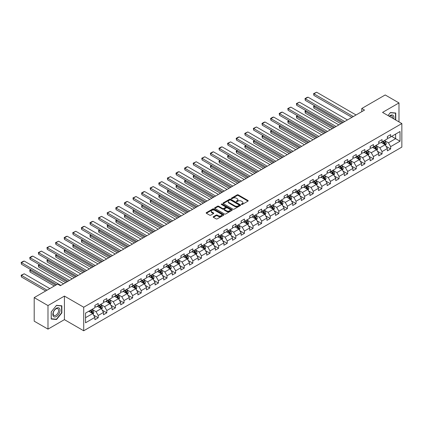 <?xml version="1.0" encoding="UTF-8"?>
<svg xmlns="http://www.w3.org/2000/svg" width="423" height="423" viewBox="0 0 423 423"><rect width="100%" height="100%" fill="white"/><g stroke="black" fill="none" stroke-linecap="round" stroke-linejoin="round"><path stroke-width="0.63" d="M241.475 204.446A0.534 0.312 0 0 0 242.231 204.446L247.984 201.126A0.767 0.444 0 0 0 248.206 200.814A0.767 0.444 0 0 0 247.984 200.502L238.239 194.876A0.767 0.444 0 0 0 237.16 194.876L231.407 198.197A0.534 0.312 0 0 0 232.164 198.636L232.909 198.202A2.448 1.412 0 0 1 236.372 198.202L237.187 198.673A2.448 1.412 0 0 1 237.9 199.672A2.448 1.412 0 0 1 237.187 200.671L236.441 201.099A0.534 0.312 0 0 0 237.197 201.538L237.943 201.11A2.448 1.412 0 0 1 241.406 201.11L242.22 201.581A2.448 1.412 0 0 1 242.934 202.58A2.448 1.412 0 0 1 242.22 203.579L241.475 204.008A0.534 0.312 0 0 0 241.475 204.446L241.475 204.008M213.398 216.687A0.767 0.444 0 0 0 213.176 216.999A0.767 0.444 0 0 0 213.398 217.311L216.132 218.887A0.767 0.444 0 0 0 217.216 218.887L223.603 215.201A0.767 0.444 0 0 0 223.825 214.889A0.767 0.444 0 0 0 223.603 214.577L213.858 208.951A0.767 0.444 0 0 0 212.774 208.951L206.392 212.642A0.767 0.444 0 0 0 206.165 212.954A0.767 0.444 0 0 0 206.392 213.266L209.692 215.17A0.767 0.444 0 0 0 210.776 215.17L213.509 213.594A0.767 0.444 0 0 0 213.731 213.282A0.767 0.444 0 0 0 213.509 212.97L211.87 212.023A2.046 1.184 0 0 1 211.273 211.188A2.046 1.184 0 0 1 212.536 210.094A2.046 1.184 0 0 1 214.768 210.353L221.181 214.054A2.046 1.184 0 0 1 221.779 214.889A2.046 1.184 0 0 1 220.515 215.984A2.046 1.184 0 0 1 218.284 215.725L217.216 215.106A0.767 0.444 0 0 0 216.132 215.106L213.398 216.687L213.398 217.311L216.132 215.746L216.132 215.106M64.418 296.084L47.984 305.57L34.2 297.612L34.2 321.168L47.984 329.126L64.418 319.64L83.712 330.781L83.712 307.225L64.418 296.084L64.418 319.64M398.984 121.893L398.984 102.921L382.551 112.407L401.85 123.548L83.712 307.225M398.984 102.921L385.2 94.964L361.765 108.494L361.765 111.677M34.2 297.612L57.634 284.082L60.389 285.673L364.52 110.086L361.765 108.494M232.962 209.174A0.767 0.444 0 0 0 234.046 209.174L240.433 205.483A0.767 0.444 0 0 0 240.655 205.171A0.767 0.444 0 0 0 240.433 204.859L230.688 199.233A0.767 0.444 0 0 0 229.61 199.233L223.222 202.924A0.767 0.444 0 0 0 223 203.236A0.767 0.444 0 0 0 223.222 203.548L232.962 209.174M221.567 204.563A0.534 0.312 0 0 1 222.112 204.637L232.005 210.347L225.628 214.027A0.767 0.444 0 0 1 224.55 214.027L214.805 208.407L217.538 206.842L217.538 206.202L214.805 207.783A0.767 0.444 0 0 0 214.583 208.095A0.767 0.444 0 0 0 214.805 208.407L214.805 207.783M217.538 206.842A0.767 0.444 0 0 1 218.622 206.842L218.622 206.202A0.767 0.444 0 0 0 217.538 206.202M218.622 206.202L222.572 208.486A0.767 0.444 0 0 0 223.656 208.486L225.47 207.439A0.767 0.444 0 0 0 225.692 207.127A0.767 0.444 0 0 0 225.47 206.81L221.356 204.436A0.534 0.312 0 0 1 222.112 204.002L232.016 209.718A0.767 0.444 0 0 1 232.243 210.03A0.767 0.444 0 0 1 232.016 210.342L232.016 209.718M83.712 330.781L401.85 147.104L401.85 123.548M93.61 315.135L98.215 317.795L98.215 315.468L103.508 312.412L103.508 314.738L106.813 312.824L106.813 310.503L112.111 307.447L112.111 309.768L115.416 307.859L115.416 305.538L120.708 302.482L120.708 304.803L124.018 302.894L124.018 300.573L129.311 297.517L129.311 299.838L132.621 297.929L132.621 295.603L137.914 292.547L137.914 294.873L141.219 292.965L141.219 290.638L146.511 287.582L146.511 289.908L149.821 288L149.821 285.673L155.114 282.617L155.114 284.943L158.424 283.029L158.424 280.708L163.717 277.652L163.717 279.973L167.027 278.064L167.027 275.743L172.32 272.687L172.32 275.008L175.624 273.099L175.624 270.778L180.917 267.722L180.917 270.043L184.227 268.134L184.227 265.808L189.52 262.752L189.52 265.078L192.83 263.169L192.83 260.843L198.123 257.787L198.123 260.113L201.427 258.199L201.427 255.878L206.72 252.822L206.72 255.148L210.03 253.234L210.03 250.913L215.323 247.857L215.323 250.178L218.633 248.269L218.633 245.948L223.926 242.892L223.926 245.213L227.236 243.304L227.236 240.978L232.528 237.927L232.528 240.248L235.833 238.339L235.833 236.013L241.126 232.957L241.126 235.283L244.436 233.374L244.436 231.048L249.729 227.992L249.729 230.318L253.039 228.404L253.039 226.083L258.331 223.027L258.331 225.348L261.636 223.439L261.636 221.118L266.929 218.062L266.929 220.383L270.239 218.474L270.239 216.153L275.532 213.097L275.532 215.418L278.842 213.509L278.842 211.183L284.134 208.127L284.134 210.453L287.444 208.544L287.444 206.218L292.737 203.162L292.737 205.488L296.042 203.579L296.042 201.253L301.335 198.197L301.335 200.523L304.645 198.609L304.645 196.288L309.937 193.232L309.937 195.553L313.247 193.644L313.247 191.323L318.54 188.267L318.54 190.588L321.845 188.679L321.845 186.358L327.138 183.302L327.138 185.623L330.448 183.714L330.448 181.388L335.74 178.332L335.74 180.658L339.05 178.749L339.05 176.423L344.343 173.367L344.343 175.693L347.653 173.779L347.653 171.458L352.946 168.402L352.946 170.728L356.251 168.814L356.251 166.493L361.543 163.437L361.543 165.758L364.853 163.849L364.853 161.528L370.146 158.472L370.146 160.793L373.456 158.884L373.456 156.558L378.749 153.507L378.749 155.828L382.054 153.919L382.054 151.593L387.352 148.536L387.352 150.863L390.656 148.954L390.656 146.628L400.031 141.219L400.031 131.537L395.621 134.086L395.621 138.67L400.031 141.219M98.215 317.795L94.905 319.703L94.905 317.377L85.531 322.791L85.531 313.115L94.905 307.701L94.905 305.38L98.215 303.465L98.215 305.792L103.508 302.736L103.508 300.409L106.813 298.501L106.813 300.827L112.111 297.771L112.111 295.444L115.416 293.536L115.416 295.862L120.708 292.806L120.708 290.479L124.018 288.571L124.018 290.892L129.311 287.836L129.311 285.514L132.621 283.606L132.621 285.927L137.914 282.871L137.914 280.549L141.219 278.641L141.219 280.962L146.511 277.906L146.511 275.585L149.821 273.67L149.821 275.997L155.114 272.941L155.114 270.614L158.424 268.705L158.424 271.032L163.717 267.976L163.717 265.649L167.027 263.741L167.027 266.062L172.32 263.011L172.32 260.684L175.624 258.776L175.624 261.097L180.917 258.041L180.917 255.719L184.227 253.811L184.227 256.132L189.52 253.076L189.52 250.754L192.83 248.84L192.83 251.167L198.123 248.111L198.123 245.789L201.427 243.875L201.427 246.202L206.72 243.146L206.72 240.819L210.03 238.91L210.03 241.237L215.323 238.181L215.323 235.854L218.633 233.945L218.633 236.267L223.926 233.21L223.926 230.889L227.236 228.98L227.236 231.302L232.528 228.246L232.528 225.924L235.833 224.016L235.833 226.337L241.126 223.281L241.126 220.959L244.436 219.045L244.436 221.372L249.729 218.316L249.729 215.989L253.039 214.08L253.039 216.407L258.331 213.351L258.331 211.024L261.636 209.115L261.636 211.442L266.929 208.386L266.929 206.059L270.239 204.15L270.239 206.472L275.532 203.415L275.532 201.094L278.842 199.185L278.842 201.507L284.134 198.45L284.134 196.129L287.444 194.22L287.444 196.542L292.737 193.485L292.737 191.164L296.042 189.25L296.042 191.577L301.335 188.521L301.335 186.194L304.645 184.285L304.645 186.612L309.937 183.556L309.937 181.229L313.247 179.32L313.247 181.641L318.54 178.591L318.54 176.264L321.845 174.355L321.845 176.677L327.138 173.62L327.138 171.299L330.448 169.39L330.448 171.712L335.74 168.655L335.74 166.334L339.05 164.42L339.05 166.747L344.343 163.69L344.343 161.369L347.653 159.455L347.653 161.782L352.946 158.725L352.946 156.399L356.251 154.49L356.251 156.817L361.543 153.761L361.543 151.434L364.853 149.525L364.853 151.846L370.146 148.79L370.146 146.469L373.456 144.56L373.456 146.881L378.749 143.825L378.749 141.504L382.054 139.595L382.054 141.917L387.352 138.86L387.352 136.539L390.656 134.625L390.656 136.952L400.031 131.537M97.332 306.3L101.303 308.594L96.01 311.651L92.04 309.356M94.905 306.426L96.01 307.066L98.215 305.792M96.01 311.651L98.215 315.468M101.303 308.594L103.508 312.412M105.935 301.335L109.901 303.629L104.608 306.68L100.642 304.391M103.508 301.462L104.608 302.101L106.813 300.827M104.608 306.68L106.813 310.503M109.901 303.629L112.111 307.447M114.533 296.37L118.503 298.659L113.211 301.715L109.24 299.426M112.111 296.497L113.211 297.131L115.416 295.862M113.211 301.715L115.416 305.538M118.503 298.659L120.708 302.482M123.135 291.405L127.106 293.694L121.813 296.75L117.843 294.461M120.708 291.532L121.813 292.166L124.018 290.892M121.813 296.75L124.018 300.573M127.106 293.694L129.311 297.517M131.738 286.44L135.709 288.729L130.416 291.785L126.445 289.491M129.311 286.567L130.416 287.201L132.621 285.927M130.416 291.785L132.621 295.603M135.709 288.729L137.914 292.547M140.341 281.469L144.306 283.764L139.014 286.82L135.043 284.526M137.914 281.596L139.014 282.236L141.219 280.962M139.014 286.82L141.219 290.638M144.306 283.764L146.511 287.582M148.938 276.505L152.909 278.799L147.616 281.855L143.646 279.561M146.511 276.631L147.616 277.271L149.821 275.997M147.616 281.855L149.821 285.673M152.909 278.799L155.114 282.617M157.541 271.54L161.512 273.829L156.219 276.885L152.248 274.596M155.114 271.666L156.219 272.301L158.424 271.032M156.219 276.885L158.424 280.708M161.512 273.829L163.717 277.652M166.144 266.575L170.109 268.864L164.817 271.92L160.851 269.631M163.717 266.702L164.817 267.336L167.027 266.062M164.817 271.92L167.027 275.743M170.109 268.864L172.32 272.687M174.741 261.61L178.712 263.899L173.419 266.955L169.449 264.666M172.32 261.737L173.419 262.371L175.624 261.097M173.419 266.955L175.624 270.778M178.712 263.899L180.917 267.722M183.344 256.639L187.315 258.934L182.022 261.99L178.051 259.696M180.917 256.772L182.022 257.406L184.227 256.132M182.022 261.99L184.227 265.808M187.315 258.934L189.52 262.752M191.947 251.674L195.918 253.969L190.625 257.025L186.654 254.731M189.52 251.801L190.625 252.441L192.83 251.167M190.625 257.025L192.83 260.843M195.918 253.969L198.123 257.787M200.55 246.709L204.515 249.004L199.222 252.06L195.252 249.766M198.123 246.836L199.222 247.476L201.427 246.202M199.222 252.06L201.427 255.878M204.515 249.004L206.72 252.822M209.147 241.745L213.118 244.034L207.825 247.09L203.854 244.801M206.72 241.871L207.825 242.506L210.03 241.237M207.825 247.09L210.03 250.913M213.118 244.034L215.323 247.857M217.75 236.78L221.721 239.069L216.428 242.125L212.457 239.836M215.323 236.906L216.428 237.541L218.633 236.267M216.428 242.125L218.633 245.948M221.721 239.069L223.926 242.892M226.353 231.815L230.318 234.104L225.025 237.16L221.06 234.871M223.926 231.941L225.025 232.576L227.236 231.302M225.025 237.16L227.236 240.978M230.318 234.104L232.528 237.927M234.95 226.844L238.921 229.139L233.628 232.195L229.657 229.901M232.528 226.971L233.628 227.611L235.833 226.337M233.628 232.195L235.833 236.013M238.921 229.139L241.126 232.957M243.553 221.879L247.524 224.174L242.231 227.23L238.26 224.936M241.126 222.006L242.231 222.646L244.436 221.372M242.231 227.23L244.436 231.048M247.524 224.174L249.729 227.992M252.156 216.914L256.127 219.209L250.834 222.26L246.863 219.971M249.729 217.041L250.834 217.681L253.039 216.407M250.834 222.26L253.039 226.083M256.127 219.209L258.331 223.027M260.758 211.949L264.724 214.239L259.431 217.295L255.46 215.006M258.331 212.076L259.431 212.711L261.636 211.442M259.431 217.295L261.636 221.118M264.724 214.239L266.929 218.062M269.356 206.984L273.327 209.274L268.034 212.33L264.063 210.041M266.929 207.111L268.034 207.746L270.239 206.472M268.034 212.33L270.239 216.153M273.327 209.274L275.532 213.097M277.959 202.02L281.93 204.309L276.637 207.365L272.666 205.07M275.532 202.146L276.637 202.781L278.842 201.507M276.637 207.365L278.842 211.183M281.93 204.309L284.134 208.127M286.561 197.049L290.532 199.344L285.234 202.4L281.269 200.105M284.134 197.176L285.234 197.816L287.444 196.542M285.234 202.4L287.444 206.218M290.532 199.344L292.737 203.162M295.159 192.084L299.13 194.379L293.837 197.435L289.866 195.14M292.737 192.211L293.837 192.851L296.042 191.577M293.837 197.435L296.042 201.253M299.13 194.379L301.335 198.197M303.762 187.119L307.733 189.409L302.44 192.465L298.469 190.176M301.335 187.246L302.44 187.881L304.645 186.612M302.44 192.465L304.645 196.288M307.733 189.409L309.937 193.232M312.364 182.154L316.335 184.444L311.042 187.5L307.072 185.211M309.937 182.281L311.042 182.916L313.247 181.641M311.042 187.5L313.247 191.323M316.335 184.444L318.54 188.267M320.967 177.189L324.933 179.479L319.64 182.535L315.674 180.246M318.54 177.316L319.64 177.951L321.845 176.677M319.64 182.535L321.845 186.358M324.933 179.479L327.138 183.302M329.565 172.219L333.536 174.514L328.243 177.57L324.272 175.275M327.138 172.351L328.243 172.986L330.448 171.712M328.243 177.57L330.448 181.388M333.536 174.514L335.74 178.332M338.167 167.254L342.138 169.549L336.845 172.605L332.875 170.31M335.74 167.381L336.845 168.021L339.05 166.747M336.845 172.605L339.05 176.423M342.138 169.549L344.343 173.367M346.77 162.289L350.741 164.584L345.443 167.64L341.477 165.345M344.343 162.416L345.443 163.056L347.653 161.782M345.443 167.64L347.653 171.458M350.741 164.584L352.946 168.402M355.368 157.324L359.339 159.614L354.046 162.67L350.075 160.38M352.946 157.451L354.046 158.086L356.251 156.817M354.046 162.67L356.251 166.493M359.339 159.614L361.543 163.437M363.97 152.359L367.941 154.649L362.648 157.705L358.678 155.415M361.543 152.486L362.648 153.121L364.853 151.846M362.648 157.705L364.853 161.528M367.941 154.649L370.146 158.472M372.573 147.394L376.544 149.684L371.251 152.74L367.28 150.451M370.146 147.521L371.251 148.156L373.456 146.881M371.251 152.74L373.456 156.558M376.544 149.684L378.749 153.507M381.176 142.424L385.142 144.719L379.849 147.775L375.883 145.48M378.749 142.551L379.849 143.191L382.054 141.917M379.849 147.775L382.054 151.593M385.142 144.719L387.352 148.536M391.65 136.38L395.621 138.67L388.451 142.81L384.481 140.515M387.352 137.586L388.451 138.226L390.656 136.952M388.451 142.81L390.656 146.628M47.984 305.57L47.984 329.126M85.531 317.699L92.7 313.559L88.73 311.265M92.7 313.559L94.905 317.377M386.051 146.295L390.656 148.954M377.453 151.26L382.054 153.919M368.851 156.224L373.456 158.884M360.248 161.189L364.853 163.849M351.65 166.16L356.251 168.814M343.048 171.125L347.653 173.779M334.445 176.09L339.05 178.749M325.842 181.055L330.448 183.714M317.245 186.02L321.845 188.679M308.642 190.985L313.247 193.644M300.039 195.955L304.645 198.609M291.442 200.92L296.042 203.579M282.839 205.885L287.444 208.544M274.236 210.85L278.842 213.509M265.633 215.815L270.239 218.474M257.036 220.785L261.636 223.439M248.433 225.75L253.039 228.404M239.83 230.715L244.436 233.374M231.233 235.68L235.833 238.339M222.63 240.645L227.236 243.304M214.027 245.61L218.633 248.269M205.425 250.58L210.03 253.234M196.827 255.545L201.427 258.199M188.224 260.51L192.83 263.169M179.622 265.475L184.227 268.134M171.024 270.44L175.624 273.099M162.421 275.41L167.027 278.064M153.819 280.375L158.424 283.029M145.216 285.34L149.821 288M136.618 290.305L141.219 292.965M128.016 295.27L132.621 297.929M119.413 300.235L124.018 302.894M110.815 305.205L115.416 307.859M102.213 310.17L106.813 312.824M395.759 120.032L395.759 113.015L390.434 112.539L388.007 115.558M51.209 319.032L56.529 319.508L61.853 312.888L61.853 305.792L56.529 305.316L51.209 311.936L51.209 319.032M61.578 312.729L61.853 312.888M55.968 319.18L56.529 319.508M241.686 204.521L242.22 204.214A2.448 1.412 0 0 0 242.934 203.214L242.934 202.58M237.9 199.672L237.9 200.312A2.448 1.412 0 0 1 237.187 201.311L236.653 201.618M247.984 200.502L247.984 201.126L238.239 195.511A0.767 0.444 0 0 0 237.16 195.511L231.624 198.71M240.423 205.488L230.688 199.873A0.767 0.444 0 0 0 229.61 199.873L223.233 203.553M239.08 205.393A0.534 0.312 0 0 0 239.08 204.954L230.53 200.016A0.534 0.312 0 0 0 229.768 200.016L228.986 200.47A2.448 1.412 0 0 0 228.267 201.47A2.448 1.412 0 0 0 228.986 202.469L234.828 205.842A2.448 1.412 0 0 0 238.292 205.842L239.08 205.393L239.08 206.027A0.534 0.312 0 0 0 239.238 205.811L239.238 205.171M228.267 201.47L228.267 202.104A2.448 1.412 0 0 0 228.986 203.103L228.986 202.469M239.08 206.027L238.292 206.482A2.448 1.412 0 0 1 234.828 206.482L228.986 203.103M218.622 206.842L222.572 209.121A0.767 0.444 0 0 0 223.656 209.121L225.47 208.074A0.767 0.444 0 0 0 225.692 207.762L225.692 207.127M226.67 210.85A2.046 1.184 0 0 0 228.901 211.109A2.046 1.184 0 0 0 230.165 210.014A2.046 1.184 0 0 0 229.567 209.179L227.31 207.873A0.767 0.444 0 0 0 226.226 207.873L224.412 208.92A0.767 0.444 0 0 0 224.19 209.232A0.767 0.444 0 0 0 224.412 209.544L226.67 210.85L226.67 211.489A2.046 1.184 0 0 0 228.901 211.743A2.046 1.184 0 0 0 230.165 210.654L230.165 210.014M224.19 209.232L224.19 209.871A0.767 0.444 0 0 0 224.412 210.183L224.412 209.544M226.67 211.489L224.412 210.183M221.779 214.889L221.779 215.524A2.046 1.184 0 0 1 220.515 216.618A2.046 1.184 0 0 1 218.284 216.359L217.216 215.746A0.767 0.444 0 0 0 216.132 215.746M211.273 211.188L211.273 211.823A2.046 1.184 0 0 0 211.87 212.658L211.87 212.023M213.509 212.97L213.509 213.594L211.87 212.658M223.593 215.207L213.858 209.591A0.767 0.444 0 0 0 212.774 209.591L206.403 213.271L206.392 212.642M385.58 145.475L386.236 143.82A2.067 1.195 -120 0 0 385.575 142.059L384.438 140.542M382.455 143.164L381.683 142.133M342.276 122.929L313.898 106.543L313.898 108.135L340.896 123.722M382.73 141.531L383.867 143.048A2.067 1.195 60 0 1 384.459 144.291L385.12 143.91A2.067 1.195 -120 0 0 384.528 142.667L383.391 141.145M382.873 141.446L384.137 143.133A1.052 0.608 60 0 1 384.327 143.45L385.12 143.91M314.945 105.94L313.591 106.369L314.643 105.766M313.898 108.135L313.591 106.369M353.3 116.563L313.898 93.811L313.898 95.402L351.925 117.356M356.06 114.971L316.653 92.219L313.898 93.811L313.591 93.636L316.653 92.219M313.898 95.402L313.591 93.636M395.14 112.962L395.484 113.158L395.484 119.873M388.023 115.564L390.329 112.698L395.484 113.158M393.739 118.868A5.071 2.924 120 0 0 392.861 115.183A5.071 2.924 120 0 0 389.229 116.262M392.512 118.16A3.839 2.215 120 0 0 391.74 115.955A3.839 2.215 120 0 0 389.451 116.394M56.423 316.489A5.071 2.924 120 0 0 60.003 310.281A5.071 2.924 120 0 0 56.423 308.208A5.071 2.924 120 0 0 52.838 314.416A5.071 2.924 120 0 0 56.423 316.489M55.921 315.193A3.839 2.215 120 0 0 58.427 311.809A3.839 2.215 120 0 0 57.835 308.737A3.839 2.215 120 0 0 55.921 308.927A3.839 2.215 120 0 0 53.409 312.306A3.839 2.215 120 0 0 54.001 315.384A3.839 2.215 120 0 0 55.921 315.193M51.268 311.888L56.423 305.475L61.578 305.935L61.578 312.809L56.423 319.222L51.268 318.762L51.268 311.888M61.235 305.739L61.578 305.935M376.978 150.44L377.633 148.785A2.067 1.195 -120 0 0 376.972 147.024L375.836 145.507M373.853 148.129L373.081 147.098M333.673 127.894L305.295 111.508L305.295 113.1L332.293 128.692M374.128 146.495L375.264 148.013A2.067 1.195 60 0 1 375.857 149.256L376.518 148.875A2.067 1.195 -120 0 0 375.925 147.632L374.789 146.115M374.27 146.411L375.534 148.098A1.052 0.608 60 0 1 375.724 148.415L376.518 148.875M306.342 110.905L305.295 111.508L304.994 111.334L306.041 110.731M305.295 113.1L304.994 111.334M368.375 155.405L369.03 153.75A2.067 1.195 -120 0 0 368.375 151.994L367.233 150.472M365.25 153.1L364.478 152.063M325.07 132.859L296.692 116.478L296.692 118.07L323.695 133.657M365.525 151.46L366.662 152.978A2.067 1.195 60 0 1 367.254 154.221L367.915 153.84A2.067 1.195 -120 0 0 367.328 152.597L366.186 151.08M365.668 151.376L366.931 153.063A1.052 0.608 60 0 1 367.122 153.38L367.915 153.84M297.739 115.87L296.692 116.478L296.391 116.304L297.438 115.696M296.692 118.07L296.391 116.304M344.703 121.528L305.295 98.776L305.295 100.367L343.323 122.326M347.457 119.936L308.05 97.184L305.295 98.776L304.994 98.601L306.924 97.486L308.05 97.184M305.295 100.367L304.994 98.601M336.1 126.493L296.692 103.741L296.692 105.332L334.72 127.291M338.855 124.901L299.452 102.149L296.692 103.741L296.391 103.566L299.452 102.149M296.692 105.332L296.391 103.566M359.777 160.37L360.433 158.72A2.067 1.195 -120 0 0 359.772 156.959L358.635 155.442M356.652 158.065L355.875 157.033M316.473 137.824L288.095 121.443L288.095 123.035L315.093 138.622M356.922 156.425L358.064 157.943A2.067 1.195 60 0 1 358.656 159.191L359.317 158.805A2.067 1.195 -120 0 0 358.725 157.562L357.588 156.045M357.07 156.341L358.329 158.028A1.052 0.608 60 0 1 358.524 158.35L359.317 158.805M289.142 120.835L288.095 121.443L287.788 121.269L288.835 120.661M288.095 123.035L287.788 121.269M351.175 165.335L351.83 163.685A2.067 1.195 -120 0 0 351.169 161.924L350.033 160.407M348.05 163.029L347.278 161.998M307.87 142.794L279.492 126.408L279.492 128L306.49 143.587M348.325 161.39L349.461 162.913A2.067 1.195 60 0 1 350.054 164.156L350.715 163.77A2.067 1.195 -120 0 0 350.122 162.527L348.986 161.01M348.467 161.311L349.731 162.992A1.052 0.608 60 0 1 349.921 163.315L350.715 163.77M280.539 125.805L279.191 126.234L280.238 125.626M279.492 128L279.191 126.234M342.572 170.3L343.227 168.65A2.067 1.195 -120 0 0 342.572 166.889L341.43 165.372M339.447 167.994L338.675 166.963M299.267 147.759L270.889 131.373L270.889 132.965L297.892 148.552M339.722 166.361L340.859 167.878A2.067 1.195 60 0 1 341.451 169.121L342.112 168.74A2.067 1.195 -120 0 0 341.52 167.497L340.383 165.975M339.865 166.276L341.128 167.963A1.052 0.608 60 0 1 341.319 168.28L342.112 168.74M271.936 130.77L270.588 131.199L271.635 130.596M270.889 132.965L270.588 131.199M327.497 131.458L288.095 108.711L288.095 110.303L326.122 132.256M330.257 129.866L290.85 107.119L288.095 108.711L287.788 108.537L290.85 107.119M288.095 110.303L287.788 108.537M318.9 136.428L279.492 113.676L279.492 115.268L317.52 137.221M321.654 134.837L282.247 112.084L279.492 113.676L279.191 113.501L281.121 112.386L282.247 112.084M279.492 115.268L279.191 113.501M310.297 141.393L270.889 118.641L270.889 120.232L308.917 142.186M313.052 139.802L273.649 117.049L270.889 118.641L270.588 118.466L272.518 117.351L273.649 117.049M270.889 120.232L270.588 118.466M301.694 146.358L262.286 123.606L262.286 125.197L300.314 147.151M304.449 144.766L265.047 122.014L262.286 123.606L261.985 123.431L263.915 122.316L265.047 122.014M262.286 125.197L261.985 123.431M293.091 151.323L253.689 128.571L253.689 130.162L291.717 152.121M295.851 149.731L256.444 126.979L253.689 128.571L253.382 128.396L256.444 126.979M253.689 130.162L253.382 128.396M284.494 156.288L245.086 133.536L245.086 135.133L283.114 157.086M287.249 154.696L247.841 131.944L245.086 133.536L244.785 133.361L247.841 131.944M245.086 135.133L244.785 133.361M275.891 161.253L236.483 138.506L236.483 140.098L274.511 162.051M278.646 159.661L239.244 136.915L236.483 138.506L236.182 138.332L238.112 137.216L239.244 136.915M236.483 140.098L236.182 138.332M267.288 166.223L227.886 143.471L227.886 145.063L265.914 167.016M270.048 164.632L230.641 141.879L227.886 143.471L227.579 143.297L230.641 141.879M227.886 145.063L227.579 143.297M258.691 171.188L219.283 148.436L219.283 150.028L257.311 171.981M261.446 169.597L222.038 146.844L219.283 148.436L218.982 148.262L220.906 147.146L222.038 146.844M219.283 150.028L218.982 148.262M250.088 176.153L210.68 153.401L210.68 154.992L248.708 176.946M252.843 174.562L213.441 151.809L210.68 153.401L210.379 153.226L212.309 152.111L213.441 151.809M210.68 154.992L210.379 153.226M241.485 181.118L202.078 158.366L202.078 159.957L240.105 181.916M244.24 179.526L204.838 156.774L202.078 158.366L201.776 158.191L204.838 156.774M202.078 159.957L201.776 158.191M232.883 186.083L193.48 163.336L193.48 164.928L231.508 186.881M235.643 184.491L196.235 161.745L193.48 163.336L193.174 163.156L196.235 161.745M193.48 164.928L193.174 163.156M224.285 191.048L184.877 168.301L184.877 169.893L222.905 191.846M227.04 189.456L187.632 166.71L184.877 168.301L184.576 168.127L186.506 167.011L187.632 166.71M184.877 169.893L184.576 168.127M215.682 196.018L176.275 173.266L176.275 174.858L214.302 196.811M218.437 194.427L179.035 171.675L176.275 173.266L175.973 173.092L177.903 171.976L179.035 171.675M176.275 174.858L175.973 173.092M207.08 200.983L167.677 178.231L167.677 179.823L205.705 201.776M209.84 199.392L170.432 176.64L167.677 178.231L167.371 178.057L170.432 176.64M167.677 179.823L167.371 178.057M198.477 205.948L159.074 183.196L159.074 184.788L197.102 206.747M201.237 204.357L161.829 181.604L159.074 183.196L158.768 183.022L161.829 181.604M159.074 184.788L158.768 183.022M189.879 210.913L150.472 188.161L150.472 189.753L188.499 211.712M192.634 209.322L153.232 186.569L150.472 188.161L150.17 187.986L153.232 186.569M150.472 189.753L150.17 187.986M181.277 215.878L141.869 193.131L141.869 194.723L179.897 216.676M184.031 214.287L144.629 191.54L141.869 193.131L141.568 192.957L143.497 191.841L144.629 191.54M141.869 194.723L141.568 192.957M172.674 220.848L133.271 198.096L133.271 199.688L171.299 221.641M175.434 219.257L136.026 196.505L133.271 198.096L132.965 197.922L136.026 196.505M133.271 199.688L132.965 197.922M333.969 175.27L334.63 173.615A2.067 1.195 -120 0 0 333.969 171.854L332.832 170.337M330.844 172.959L330.072 171.928M290.67 152.724L262.286 136.338L262.286 137.93L289.29 153.517M331.119 171.326L332.261 172.843A2.067 1.195 60 0 1 332.848 174.086L333.514 173.705A2.067 1.195 -120 0 0 332.922 172.462L331.78 170.94M331.267 171.241L332.526 172.928A1.052 0.608 60 0 1 332.721 173.245L333.514 173.705M263.339 135.735L262.286 136.338L261.985 136.164L263.032 135.561M262.286 137.93L261.985 136.164M325.372 180.235L326.027 178.58A2.067 1.195 -120 0 0 325.366 176.825L324.23 175.302M322.247 177.924L321.469 176.893M282.067 157.689L253.689 141.308L253.689 142.9L280.687 158.488M322.522 176.291L323.658 177.808A2.067 1.195 60 0 1 324.251 179.051L324.912 178.67A2.067 1.195 -120 0 0 324.319 177.427L323.183 175.91M322.664 176.206L323.928 177.893A1.052 0.608 60 0 1 324.118 178.21L324.912 178.67M254.736 140.7L253.689 141.308L253.382 141.129L254.435 140.526M253.689 142.9L253.382 141.129M316.769 185.2L317.424 183.545A2.067 1.195 -120 0 0 316.764 181.79L315.627 180.267M313.644 182.895L312.872 181.858M273.464 162.654L245.086 146.273L245.086 147.865L272.084 163.452M313.919 181.256L315.056 182.773A2.067 1.195 60 0 1 315.648 184.016L316.309 183.635A2.067 1.195 -120 0 0 315.717 182.392L314.58 180.875M314.062 181.171L315.325 182.858A1.052 0.608 60 0 1 315.516 183.18L316.309 183.635M246.133 145.665L245.086 146.273L244.785 146.099L245.832 145.491M245.086 147.865L244.785 146.099M308.166 190.165L308.822 188.515A2.067 1.195 -120 0 0 308.166 186.755L307.024 185.237M305.041 187.86L304.269 186.829M264.861 167.624L236.483 151.238L236.483 152.83L263.487 168.417M305.316 186.22L306.453 187.743A2.067 1.195 60 0 1 307.045 188.986L307.706 188.6A2.067 1.195 -120 0 0 307.119 187.357L305.977 185.84M305.459 186.141L306.723 187.823A1.052 0.608 60 0 1 306.913 188.145L307.706 188.6M237.53 150.63L236.483 151.238L236.182 151.064L237.229 150.456M236.483 152.83L236.182 151.064M299.569 195.13L300.224 193.48A2.067 1.195 -120 0 0 299.563 191.719L298.427 190.202M296.444 192.825L295.666 191.793M256.264 172.589L227.886 156.203L227.886 157.795L254.884 173.382M296.713 191.185L297.855 192.708A2.067 1.195 60 0 1 298.448 193.951L299.109 193.57A2.067 1.195 -120 0 0 298.516 192.322L297.38 190.805M296.861 191.106L298.12 192.788A1.052 0.608 60 0 1 298.315 193.11L299.109 193.57M228.933 155.601L227.886 156.203L227.579 156.029L228.626 155.426M227.886 157.795L227.579 156.029M290.966 200.1L291.621 198.445A2.067 1.195 -120 0 0 290.961 196.684L289.824 195.167M287.841 197.79L287.069 196.758M247.661 177.554L219.283 161.168L219.283 162.76L246.281 178.347M288.116 196.156L289.253 197.673A2.067 1.195 60 0 1 289.845 198.916L290.506 198.535A2.067 1.195 -120 0 0 289.914 197.292L288.777 195.77M288.259 196.071L289.522 197.758A1.052 0.608 60 0 1 289.713 198.075L290.506 198.535M220.33 160.566L218.982 160.994L220.029 160.391M219.283 162.76L218.982 160.994M282.363 205.065L283.019 203.41A2.067 1.195 -120 0 0 282.363 201.649L281.221 200.132M279.238 202.754L278.466 201.723M239.058 182.519L210.68 166.133L210.68 167.725L237.684 183.318M279.513 201.121L280.65 202.638A2.067 1.195 60 0 1 281.242 203.881L281.903 203.5A2.067 1.195 -120 0 0 281.311 202.257L280.174 200.74M279.656 201.036L280.92 202.723A1.052 0.608 60 0 1 281.11 203.04L281.903 203.5M211.727 165.53L210.68 166.133L210.379 165.959L211.426 165.356M210.68 167.725L210.379 165.959M273.76 210.03L274.416 208.375A2.067 1.195 -120 0 0 273.76 206.62L272.624 205.097M270.635 207.719L269.863 206.688M230.461 187.484L202.078 171.104L202.078 172.695L229.081 188.283M270.91 206.086L272.052 207.603A2.067 1.195 60 0 1 272.639 208.846L273.306 208.465A2.067 1.195 -120 0 0 272.713 207.222L271.571 205.705M271.058 206.001L272.317 207.688A1.052 0.608 60 0 1 272.507 208.005L273.306 208.465M203.13 170.495L202.078 171.104L201.776 170.924L202.823 170.321M202.078 172.695L201.776 170.924M265.163 214.995L265.818 213.345A2.067 1.195 -120 0 0 265.158 211.585L264.021 210.062M262.038 212.69L261.261 211.659M221.858 192.449L193.48 176.068L193.48 177.66L220.478 193.248M262.313 211.051L263.45 212.568A2.067 1.195 60 0 1 264.042 213.811L264.703 213.43A2.067 1.195 -120 0 0 264.111 212.187L262.974 210.67M262.456 210.966L263.719 212.653A1.052 0.608 60 0 1 263.91 212.975L264.703 213.43M194.527 175.46L193.174 175.894L194.226 175.286M193.48 177.66L193.174 175.894M256.56 219.96L257.216 218.31A2.067 1.195 -120 0 0 256.555 216.55L255.418 215.032M253.435 217.655L252.663 216.624M213.255 197.419L184.877 181.033L184.877 182.625L211.875 198.213M253.71 216.016L254.847 217.538A2.067 1.195 60 0 1 255.439 218.781L256.1 218.395A2.067 1.195 -120 0 0 255.508 217.152L254.371 215.635M253.853 215.936L255.117 217.618A1.052 0.608 60 0 1 255.307 217.94L256.1 218.395M185.924 180.431L184.576 180.859L185.623 180.251M184.877 182.625L184.576 180.859M247.957 224.925L248.613 223.275A2.067 1.195 -120 0 0 247.957 221.515L246.815 219.997M244.832 222.62L244.06 221.589M204.653 202.384L176.275 185.998L176.275 187.59L203.278 203.177M245.107 220.98L246.244 222.503A2.067 1.195 60 0 1 246.836 223.746L247.497 223.365A2.067 1.195 -120 0 0 246.91 222.123L245.768 220.6M245.25 220.901L246.514 222.583A1.052 0.608 60 0 1 246.704 222.905L247.497 223.365M177.322 185.396L176.275 185.998L175.973 185.824L177.02 185.221M176.275 187.59L175.973 185.824M239.36 229.895L240.015 228.24A2.067 1.195 -120 0 0 239.355 226.479L238.218 224.962M236.235 227.585L235.458 226.554M196.055 207.349L167.677 190.963L167.677 192.555L194.675 208.142M236.505 225.951L237.647 227.468A2.067 1.195 60 0 1 238.239 228.711L238.9 228.33A2.067 1.195 -120 0 0 238.308 227.088L237.171 225.565M236.653 225.866L237.911 227.553A1.052 0.608 60 0 1 238.107 227.87L238.9 228.33M168.724 190.361L167.677 190.963L167.371 190.789L168.417 190.186M167.677 192.555L167.371 190.789M230.757 234.86L231.413 233.205A2.067 1.195 -120 0 0 230.752 231.444L229.615 229.927M227.632 232.55L226.86 231.518M187.452 212.314L159.074 195.928L159.074 197.52L186.072 213.113M227.907 230.916L229.044 232.433A2.067 1.195 60 0 1 229.636 233.676L230.297 233.295A2.067 1.195 -120 0 0 229.705 232.053L228.568 230.535M228.05 230.831L229.314 232.518A1.052 0.608 60 0 1 229.504 232.835L230.297 233.295M160.121 195.326L158.768 195.754L159.82 195.151M159.074 197.52L158.768 195.754M222.154 239.825L222.81 238.17A2.067 1.195 -120 0 0 222.149 236.415L221.012 234.892M219.029 237.52L218.257 236.483M178.85 217.279L150.472 200.899L150.472 202.49L177.475 218.078M219.304 235.881L220.441 237.398A2.067 1.195 60 0 1 221.033 238.641L221.694 238.26A2.067 1.195 -120 0 0 221.102 237.017L219.965 235.5M219.447 235.796L220.711 237.483A1.052 0.608 60 0 1 220.901 237.8L221.694 238.26M151.519 200.291L150.472 200.899L150.17 200.724L151.217 200.116M150.472 202.49L150.17 200.724M213.552 244.79L214.207 243.14A2.067 1.195 -120 0 0 213.552 241.38L212.415 239.862M210.427 242.485L209.655 241.454M170.247 222.244L141.869 205.864L141.869 207.455L168.872 223.043M210.702 240.846L211.844 242.363A2.067 1.195 60 0 1 212.431 243.611L213.097 243.225A2.067 1.195 -120 0 0 212.505 241.982L211.363 240.465M210.85 240.761L212.108 242.448A1.052 0.608 60 0 1 212.298 242.77L213.097 243.225M142.921 205.255L141.869 205.864L141.568 205.689L142.614 205.081M141.869 207.455L141.568 205.689M204.954 249.755L205.61 248.105A2.067 1.195 -120 0 0 204.949 246.345L203.812 244.827M201.829 247.45L201.052 246.419M161.649 227.214L133.271 210.828L133.271 212.42L160.269 228.008M202.104 245.811L203.241 247.333A2.067 1.195 60 0 1 203.833 248.576L204.494 248.19A2.067 1.195 -120 0 0 203.902 246.947L202.765 245.43M202.247 245.731L203.511 247.413A1.052 0.608 60 0 1 203.701 247.735L204.494 248.19M134.318 210.226L132.965 210.654L134.012 210.046M133.271 212.42L132.965 210.654M196.351 254.72L197.007 253.07A2.067 1.195 -120 0 0 196.346 251.31L195.209 249.792M193.226 252.415L192.454 251.384M153.047 232.179L124.669 215.793L124.669 217.385L151.667 232.973M193.501 250.781L194.638 252.298A2.067 1.195 60 0 1 195.23 253.541L195.891 253.16A2.067 1.195 -120 0 0 195.299 251.918L194.162 250.395M193.644 250.696L194.908 252.383A1.052 0.608 60 0 1 195.098 252.7L195.891 253.16M125.716 215.191L124.367 215.619L125.414 215.016M124.669 217.385L124.367 215.619M187.749 259.69L188.404 258.035A2.067 1.195 -120 0 0 187.749 256.275L186.606 254.757M184.624 257.38L183.852 256.349M144.444 237.144L116.066 220.758L116.066 222.35L143.069 237.943M184.899 255.746L186.035 257.263A2.067 1.195 60 0 1 186.628 258.506L187.289 258.125A2.067 1.195 -120 0 0 186.696 256.883L185.56 255.36M185.041 255.661L186.305 257.348A1.052 0.608 60 0 1 186.495 257.665L187.289 258.125M117.113 220.156L116.066 220.758L115.765 220.584L116.811 219.981M116.066 222.35L115.765 220.584M179.151 264.655L179.807 263A2.067 1.195 -120 0 0 179.146 261.245L178.009 259.722M176.021 262.345L175.249 261.314M135.846 242.109L107.468 225.729L107.468 227.32L134.466 242.908M176.296 260.711L177.438 262.228A2.067 1.195 60 0 1 178.025 263.471L178.691 263.09A2.067 1.195 -120 0 0 178.099 261.848L176.962 260.33M176.444 260.626L177.702 262.313A1.052 0.608 60 0 1 177.898 262.63L178.691 263.09M108.515 225.121L107.468 225.729L107.162 225.549L108.209 224.946M107.468 227.32L107.162 225.549M170.548 269.62L171.204 267.971A2.067 1.195 -120 0 0 170.543 266.21L169.406 264.687M167.423 267.315L166.651 266.279M127.244 247.074L98.866 230.694L98.866 232.285L125.864 247.873M167.698 265.676L168.835 267.193A2.067 1.195 60 0 1 169.427 268.436L170.088 268.055A2.067 1.195 -120 0 0 169.496 266.813L168.359 265.295M167.841 265.591L169.105 267.278A1.052 0.608 60 0 1 169.295 267.6L170.088 268.055M99.913 230.086L98.559 230.519L99.611 229.911M98.866 232.285L98.559 230.519M164.076 225.813L124.669 203.061L124.669 204.653L162.696 226.606M166.831 224.222L127.423 201.47L124.669 203.061L124.367 202.887L126.297 201.771L127.423 201.47M124.669 204.653L124.367 202.887M155.474 230.778L116.066 208.026L116.066 209.618L154.094 231.571M158.228 229.187L118.826 206.435L116.066 208.026L115.765 207.852L117.694 206.736L118.826 206.435M116.066 209.618L115.765 207.852M146.871 235.743L107.468 212.991L107.468 214.583L145.491 236.542M149.631 234.152L110.223 211.4L107.468 212.991L107.162 212.817L110.223 211.4M107.468 214.583L107.162 212.817M138.268 240.708L98.866 217.961L98.866 219.553L136.893 241.507M141.028 239.117L101.62 216.365L98.866 217.961L98.559 217.782L101.62 216.365M98.866 219.553L98.559 217.782M161.946 274.585L162.601 272.935A2.067 1.195 -120 0 0 161.94 271.175L160.803 269.657M158.821 272.28L158.049 271.249M118.641 252.045L90.263 235.659L90.263 237.25L117.261 252.838M159.096 270.641L160.232 272.163A2.067 1.195 60 0 1 160.825 273.406L161.486 273.02A2.067 1.195 -120 0 0 160.893 271.778L159.757 270.26M159.238 270.561L160.502 272.243A1.052 0.608 60 0 1 160.692 272.565L161.486 273.02M91.31 235.051L89.962 235.484L91.008 234.876M90.263 237.25L89.962 235.484M153.343 279.55L153.998 277.9A2.067 1.195 -120 0 0 153.343 276.14L152.206 274.622M150.218 277.245L149.446 276.214M110.038 257.01L81.66 240.624L81.66 242.215L108.663 257.803M150.493 275.606L151.63 277.128A2.067 1.195 60 0 1 152.222 278.371L152.883 277.99A2.067 1.195 -120 0 0 152.296 276.742L151.154 275.225M150.636 275.526L151.899 277.208A1.052 0.608 60 0 1 152.09 277.53L152.883 277.99M82.712 240.021L81.66 240.624L81.359 240.449L82.406 239.846M81.66 242.215L81.359 240.449M144.745 284.52L145.401 282.865A2.067 1.195 -120 0 0 144.74 281.105L143.603 279.587M141.62 282.21L140.843 281.179M101.441 261.974L73.063 245.589L73.063 247.18L100.061 262.768M141.895 280.576L143.032 282.093A2.067 1.195 60 0 1 143.624 283.336L144.285 282.955A2.067 1.195 -120 0 0 143.693 281.713L142.556 280.19M142.038 280.491L143.302 282.178A1.052 0.608 60 0 1 143.492 282.495L144.285 282.955M74.11 244.986L73.063 245.589L72.756 245.414L73.803 244.811M73.063 247.18L72.756 245.414M136.143 289.485L136.798 287.83A2.067 1.195 -120 0 0 136.137 286.07L135 284.552M133.018 287.175L132.246 286.144M92.838 266.939L64.46 250.553L64.46 252.145L91.458 267.738M133.293 285.541L134.429 287.058A2.067 1.195 60 0 1 135.022 288.301L135.683 287.92A2.067 1.195 -120 0 0 135.09 286.678L133.954 285.16M133.435 285.456L134.699 287.143A1.052 0.608 60 0 1 134.889 287.46L135.683 287.92M65.507 249.951L64.46 250.553L64.159 250.379L65.205 249.776M64.46 252.145L64.159 250.379M127.54 294.45L128.195 292.795A2.067 1.195 -120 0 0 127.54 291.04L126.398 289.517M124.415 292.14L123.643 291.109M84.235 271.904L55.857 255.524L55.857 257.115L82.86 272.703M124.69 290.506L125.827 292.023A2.067 1.195 60 0 1 126.419 293.266L127.08 292.885A2.067 1.195 -120 0 0 126.488 291.643L125.351 290.125M124.833 290.421L126.096 292.108A1.052 0.608 60 0 1 126.287 292.425L127.08 292.885M56.904 254.916L55.857 255.524L55.556 255.344L56.603 254.741M55.857 257.115L55.556 255.344M118.942 299.415L119.598 297.766A2.067 1.195 -120 0 0 118.937 296.005L117.8 294.482M115.812 297.11L115.04 296.079M75.638 276.869L47.26 260.489L47.26 262.08L74.258 277.668M116.087 295.471L117.229 296.988A2.067 1.195 60 0 1 117.816 298.231L118.482 297.85A2.067 1.195 -120 0 0 117.89 296.608L116.753 295.09M116.235 295.386L117.494 297.073A1.052 0.608 60 0 1 117.689 297.395L118.482 297.85M48.307 259.881L46.953 260.314L48 259.706M47.26 262.08L46.953 260.314M110.34 304.38L110.995 302.731A2.067 1.195 -120 0 0 110.334 300.97L109.197 299.452M107.215 302.075L106.443 301.044M67.035 281.84L38.657 265.454L38.657 267.045L65.655 282.633M107.49 300.436L108.626 301.959A2.067 1.195 60 0 1 109.219 303.201L109.88 302.815A2.067 1.195 -120 0 0 109.287 301.573L108.151 300.055M107.632 300.356L108.896 302.038A1.052 0.608 60 0 1 109.086 302.36L109.88 302.815M39.704 264.851L38.35 265.279L39.402 264.671M38.657 267.045L38.35 265.279M101.737 309.345L102.392 307.695A2.067 1.195 -120 0 0 101.732 305.935L100.595 304.417M98.612 307.04L97.84 306.009M55.677 285.213L30.054 270.419L30.054 272.01L54.297 286.006M98.887 305.401L100.024 306.924A2.067 1.195 60 0 1 100.616 308.166L101.277 307.785A2.067 1.195 -120 0 0 100.685 306.543L99.548 305.02M99.03 305.321L100.293 307.003A1.052 0.608 60 0 1 100.484 307.325L101.277 307.785M31.101 269.816L29.753 270.244L30.8 269.641M30.054 272.01L29.753 270.244M129.671 245.673L90.263 222.926L90.263 224.518L128.291 246.472M132.425 244.082L93.018 221.335L90.263 222.926L89.962 222.752L91.891 221.636L93.018 221.335M90.263 224.518L89.962 222.752M121.068 250.643L81.66 227.891L81.66 229.483L119.688 251.436M123.823 249.052L84.42 226.3L81.66 227.891L81.359 227.717L83.289 226.601L84.42 226.3M81.66 229.483L81.359 227.717M112.465 255.608L73.063 232.856L73.063 234.448L111.09 256.401M115.225 254.017L75.817 231.265L73.063 232.856L72.756 232.682L75.817 231.265M73.063 234.448L72.756 232.682M103.868 260.573L64.46 237.821L64.46 239.413L102.488 261.366M106.622 258.982L67.215 236.23L64.46 237.821L64.159 237.647L66.088 236.531L67.215 236.23M64.46 239.413L64.159 237.647M95.265 265.538L55.857 242.786L55.857 244.378L93.885 266.337M98.02 263.947L58.617 241.195L55.857 242.786L55.556 242.612L58.617 241.195M55.857 244.378L55.556 242.612M86.662 270.503L47.26 247.756L47.26 249.348L85.282 271.302M89.422 268.912L50.014 246.165L47.26 247.756L46.953 247.577L50.014 246.165M47.26 249.348L46.953 247.577M78.059 275.468L38.657 252.721L38.657 254.313L76.685 276.267M80.819 273.877L41.412 251.13L38.657 252.721L38.35 252.547L41.412 251.13M38.657 254.313L38.35 252.547M69.462 280.438L30.054 257.686L30.054 259.278L68.082 281.232M72.217 278.847L32.809 256.095L30.054 257.686L29.753 257.512L31.683 256.396L32.809 256.095M30.054 259.278L29.753 257.512M93.134 314.315L93.79 312.66A2.067 1.195 -120 0 0 93.134 310.9L91.992 309.382M47.075 290.178L21.451 275.384L24.211 273.792L49.829 288.586M90.009 312.005L89.237 310.974M21.451 276.975L21.15 275.209L21.451 275.384L21.451 276.975L45.695 290.971M90.284 310.371L91.421 311.888A2.067 1.195 60 0 1 92.013 313.131L92.674 312.75A2.067 1.195 -120 0 0 92.087 311.508L90.945 309.985M90.427 310.286L91.691 311.973A1.052 0.608 60 0 1 91.881 312.29L92.674 312.75M21.15 275.209L24.211 273.792M60.859 285.403L21.451 262.651L21.451 264.243L56.724 284.605M63.614 283.812L24.211 261.06L21.451 262.651L21.15 262.477L23.08 261.361L24.211 261.06M21.451 264.243L21.15 262.477M242.22 204.214L242.22 203.579M236.441 201.538L236.441 201.099M237.187 201.311L237.187 200.671M231.407 198.636L231.407 198.197M237.16 195.511L237.16 194.876M238.239 195.511L238.239 194.876M223.222 203.548L223.222 202.924M229.61 199.873L229.61 199.233M230.688 199.873L230.688 199.233M240.433 205.483L240.433 204.859M234.828 206.482L234.828 205.842M238.292 206.482L238.292 205.842M222.572 209.121L222.572 208.486M223.656 209.121L223.656 208.486M225.47 208.074L225.47 207.439M222.112 204.637L222.112 204.002M217.216 215.746L217.216 215.106M218.284 216.359L218.284 215.725M212.774 209.591L212.774 208.951M213.858 209.591L213.858 208.951M223.603 215.201L223.603 214.577M384.941 144.603L386.22 143.862M384.528 142.667L385.575 142.059M383.058 143.513L383.867 143.048M376.338 149.568L377.623 148.827M375.925 147.632L376.972 147.024M374.455 148.478L375.264 148.013M367.735 154.532L369.02 153.792M367.328 152.597L368.375 151.994M365.858 153.449L366.662 152.978M359.138 159.497L360.417 158.757M358.725 157.562L359.772 156.959M357.255 158.414L358.064 157.943M350.535 164.462L351.814 163.722M350.122 162.527L351.169 161.924M348.652 163.378L349.461 162.913M341.932 169.427L343.217 168.692M341.52 167.497L342.572 166.889M340.05 168.343L340.859 167.878M333.335 174.398L334.614 173.657M332.922 172.462L333.969 171.854M331.452 173.308L332.261 172.843M324.732 179.363L326.011 178.622M324.319 177.427L325.366 176.825M322.849 178.273L323.658 177.808M316.129 184.328L317.414 183.587M315.717 182.392L316.764 181.79M314.247 183.244L315.056 182.773M307.526 189.293L308.811 188.552M307.119 187.357L308.166 186.755M305.649 188.209L306.453 187.743M298.929 194.257L300.208 193.517M298.516 192.322L299.563 191.719M297.046 193.174L297.855 192.708M290.326 199.228L291.606 198.487M289.914 197.292L290.961 196.684M288.444 198.138L289.253 197.673M281.723 204.193L283.008 203.452M281.311 202.257L282.363 201.649M279.841 203.103L280.65 202.638M273.126 209.158L274.405 208.417M272.713 207.222L273.76 206.62M271.243 208.068L272.052 207.603M264.523 214.123L265.803 213.382M264.111 212.187L265.158 211.585M262.641 213.039L263.45 212.568M255.92 219.088L257.205 218.347M255.508 217.152L256.555 216.55M254.038 218.004L254.847 217.538M247.318 224.053L248.602 223.312M246.91 222.123L247.957 221.515M245.44 222.969L246.244 222.503M238.72 229.023L240 228.283M238.308 227.088L239.355 226.479M236.838 227.934L237.647 227.468M230.117 233.988L231.397 233.247M229.705 232.053L230.752 231.444M228.235 232.899L229.044 232.433M221.515 238.953L222.799 238.212M221.102 237.017L222.149 236.415M219.632 237.869L220.441 237.398M212.912 243.918L214.197 243.177M212.505 241.982L213.552 241.38M211.035 242.834L211.844 242.363M204.314 248.883L205.594 248.142M203.902 246.947L204.949 246.345M202.432 247.799L203.241 247.333M195.712 253.848L196.991 253.113M195.299 251.918L196.346 251.31M193.829 252.764L194.638 252.298M187.109 258.818L188.394 258.078M186.696 256.883L187.749 256.275M185.232 257.729L186.035 257.263M178.511 263.783L179.791 263.043M178.099 261.848L179.146 261.245M176.629 262.694L177.438 262.228M169.909 268.748L171.188 268.008M169.496 266.813L170.543 266.21M168.026 267.664L168.835 267.193M161.306 273.713L162.591 272.972M160.893 271.778L161.94 271.175M159.423 272.629L160.232 272.163M152.703 278.678L153.988 277.937M152.296 276.742L153.343 276.14M150.826 277.594L151.63 277.128M144.106 283.648L145.385 282.908M143.693 281.713L144.74 281.105M142.223 282.559L143.032 282.093M135.503 288.613L136.782 287.873M135.09 286.678L136.137 286.07M133.62 287.524L134.429 287.058M126.9 293.578L128.185 292.838M126.488 291.643L127.54 291.04M125.018 292.489L125.827 292.023M118.303 298.543L119.582 297.803M117.89 296.608L118.937 296.005M116.42 297.459L117.229 296.988M109.7 303.508L110.979 302.768M109.287 301.573L110.334 300.97M107.817 302.424L108.626 301.959M101.097 308.473L102.382 307.733M100.685 306.543L101.732 305.935M99.215 307.389L100.024 306.924M92.494 313.443L93.779 312.703M92.087 311.508L93.134 310.9M90.617 312.354L91.421 311.888"/></g></svg>
